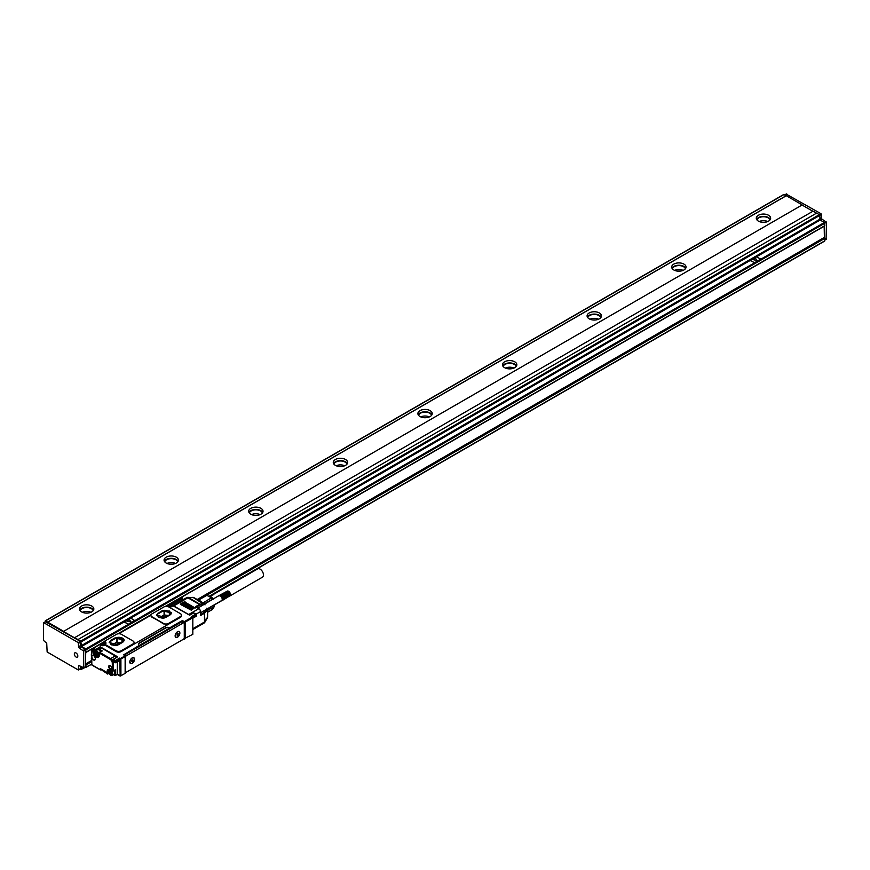 <?xml version="1.0" encoding="UTF-8"?>
<svg xmlns="http://www.w3.org/2000/svg" width="870" height="870" viewBox="0 0 870 870"><rect width="100%" height="100%" fill="white"/><g stroke="black" fill="none" stroke-linecap="round" stroke-linejoin="round"><path stroke-width="1.3" d="M161.722 618.026L163.843 616.797L163.843 618.124M169.759 614.905L169.759 611.24L170.857 614.274L164.463 617.961M169.759 611.24L164.082 610.359L157.263 614.296L158.362 617.33L163.125 618.244M168.736 615.492L164.082 614.959L159.384 617.667M171.553 612.915L162.364 610.87L158.133 613.307L156.567 615.362M158.133 613.013L156.556 615.21L165.746 617.406L169.976 614.97L171.553 612.774L162.364 610.577L158.133 613.307M151.956 616.776L163.462 623.42A3.589 2.077 0 0 0 168.541 623.42L180.384 616.58A3.589 2.077 0 0 0 181.438 615.112A3.589 2.077 0 0 0 180.384 613.654L168.878 607.01A3.589 2.077 0 0 0 163.81 607.01L151.956 613.85A3.589 2.077 0 0 0 150.912 615.307A3.589 2.077 0 0 0 151.956 616.776L151.956 617.254A96.081 55.473 60 0 1 163.462 623.899L163.462 623.42M181.373 615.503A3.589 2.077 0 0 1 181.438 615.895A3.589 2.077 0 0 1 180.384 617.363L168.541 624.203L163.462 623.899M150.967 615.666L151.956 617.254M105.031 641.734A1.196 0.696 0 0 0 105.02 641.745A3.23 1.87 0 0 1 105.955 643.061A3.23 1.87 0 0 1 105.542 643.974A1.196 0.696 0 0 0 105.738 644.8L116.091 650.771A3.589 2.077 0 0 0 121.169 650.771L133.012 643.93L133.012 644.713L134.013 642.789M105.542 644.746A1.196 0.696 0 0 0 105.738 645.573L116.091 651.554A3.589 2.077 0 0 0 121.169 651.554L168.541 624.203L168.541 623.42M118.831 633.751L150.912 615.231M124.149 655.23A1.196 0.696 120 0 1 124.551 654.871L123.681 654.871L125.139 655.806L120.484 658.492L119.723 658.046L119.31 660.645M124.453 654.349L139.265 645.399A2.991 1.729 0 0 1 138.395 644.181A2.991 1.729 0 0 1 139.265 642.963L165.496 627.814A2.991 1.729 0 0 1 169.726 627.814L181.569 620.973L181.145 622.202M181.569 620.973L182.504 620.832L182.504 621.887M183.842 638.895L192.825 634.317L192.825 617.7L192.4 616.971L184.364 621.615L182.504 620.832M105.009 641.766A1.196 0.696 0 0 0 105.009 642.495L105.172 641.832A1.196 0.696 0 0 1 105.172 640.853L116.428 634.361A3.589 2.077 0 0 1 121.506 634.361L133.012 641.005A3.589 2.077 0 0 1 134.056 642.473A3.589 2.077 0 0 1 133.012 643.93M181.906 621.169L181.482 622.006L183.429 622.833A1.196 0.696 120 0 1 184.277 623.322L184.277 637.775A1.196 0.696 120 0 1 183.429 639.243L126.237 672.26A1.196 0.696 120 0 1 125.4 671.781L125.4 657.318A1.196 0.696 120 0 1 126.237 655.85L183.429 622.833M192.651 617.124L191.639 616.536L192.825 617.7L185.212 622.104L184.364 621.615L184.364 639.2M195.87 616.243L196.468 614.579A0.598 0.598 0 0 0 196.174 614.057L196.294 614.818L192.661 616.917L191.639 616.536L195.87 614.089L193.76 612.871L189.627 615.199M194.793 613.47L193.586 612.969M189.573 615.177L173.152 605.857M93.416 649.401L93.536 647.954L93.416 648.726L95.613 649.596L93.84 647.987L99.593 644.67L100.441 645.159A3.23 1.87 0 0 0 105.39 644.887M116.906 657.241L117.613 656.828L116.906 657.241L117.613 656.828L100.18 646.769L95.613 649.596M116.645 657.252L116.7 657.274A3.589 2.077 -120 0 0 116.645 657.252A3.589 2.077 -120 0 0 115.242 655.947L101.279 647.889A2.871 1.653 -120 0 0 100.039 647.661L100.18 646.769L96.124 649.498M119.136 660.537L119.56 659.123L115.917 661.222L115.492 660.493L119.723 658.046L120.19 676.11L125.139 673.391L125.139 656.785L120.071 659.221L120.484 658.492L120.908 659.221L120.908 675.827L117.363 674.272M182.504 621.963A1.196 0.696 120 0 0 181.743 621.854M189.192 614.916A2.393 1.381 -120 0 0 188.681 614.524L173.793 605.933A2.393 1.381 -120 0 0 173.282 605.727M100.039 647.661A2.871 1.653 -120 0 0 99.843 647.748L97.734 648.966A2.871 1.653 -120 0 0 97.168 649.901L97.734 648.966A2.871 1.653 -120 0 1 99.169 649.107L101.279 647.889M100.137 647.465L96.124 649.607M125.139 656.785L125.139 655.806L125.139 656.785M124.801 654.729L181.482 622.006M192.825 628.749L204.483 622.017L204.483 613.219L200.524 615.503L200.524 611.599A2.393 1.381 60 0 0 198.828 608.674L195.445 606.716L199.404 604.432L199.828 605.161A1.794 1.033 120 0 1 200.23 605.009L199.937 604.226A2.393 1.381 120 0 0 199.404 604.432L187.898 597.788L173.793 605.933M180.384 604.367L191.389 610.229L180.384 603.878M181.656 603.639L192.651 609.5L181.656 603.149M182.928 602.91L193.923 608.761L182.928 602.421M184.19 602.17L195.195 608.032L184.19 601.681M95.972 650.227L96.766 650.064L95.972 650.227M93.329 651.75L93.971 651.38L91.937 650.358L91.807 651.119L93.123 651.88L94.884 650.858M170.4 604.65L171.249 605.15A2.393 1.381 180 0 1 171.956 606.129A2.393 1.381 180 0 1 171.945 606.238L171.956 606.129M192.825 629.554L203.982 623.116L204.483 622.017A2.393 1.381 -0 0 0 204.928 621.658L207.364 617.428A2.393 1.251 -150 0 1 207.299 618.015L204.863 622.235A2.393 1.251 -150 0 0 204.928 621.658L204.472 622.126M171.51 606.183L171.771 605.607M94.928 657.241A2.697 1.555 -120 0 0 93.416 655.512A2.697 1.555 -120 0 0 91.513 656.611A2.697 1.555 -120 0 0 91.905 658.177A2.697 1.555 -120 0 0 94.025 660.145A2.697 1.555 -120 0 0 95.319 658.807A2.697 1.555 -120 0 0 94.928 657.241M110.425 669.237A2.099 1.207 -120 0 0 111.904 668.377A2.099 1.207 -120 0 0 110.425 665.822L110.207 665.691A2.099 1.207 -120 0 0 108.728 666.55A2.099 1.207 -120 0 0 110.207 669.117L110.588 668.943A1.86 1.066 -120 0 0 111.545 669.019A1.86 1.066 -120 0 0 111.904 668.28M125.726 654.196A1.794 1.033 -60 0 1 126.052 653.957L179.568 623.061A1.794 1.033 -60 0 1 179.894 622.92M192.4 634.556L192.825 633.828L192.4 634.556M105.118 644.713L105.118 644.811A2.393 1.381 180 0 0 105.118 644.713A2.393 1.381 180 0 0 104.411 643.735L104.226 643.626M114.481 662.255L113.133 663.038L113.133 671.042L115.666 669.574L115.666 675.142L114.818 675.142L115.547 675.424L117.363 674.174L117.363 661.765M114.568 670.215L115.666 669.574L114.742 670.313M115.666 669.574L114.818 670.357L114.818 672.532A2.697 1.555 -120 0 0 114.035 670.726M101.203 651.554L102.301 650.923L101.203 651.554L102.301 650.923L99.169 649.107L98.745 649.803M100.485 651.76A2.697 1.555 -120 0 0 99.31 650.173A2.697 1.555 -120 0 0 98.234 649.651A2.697 1.555 -120 0 0 98.005 649.64A2.697 1.555 -120 0 0 97.57 649.76A2.697 1.555 -120 0 0 97.538 649.781L95.493 650.956A2.697 1.555 60 0 1 95.928 650.836A2.697 1.555 60 0 1 98.364 652.859A2.697 1.555 60 0 1 98.179 655.621A2.697 1.555 60 0 1 97.755 655.752A2.697 1.555 60 0 1 95.308 653.729A2.697 1.555 60 0 1 95.493 650.956M207.299 618.015A2.393 2.393 0 0 0 207.615 616.819A2.393 1.381 -0 0 1 207.364 617.428L207.364 610.044A2.393 1.381 -0 0 0 207.615 609.435A2.393 1.381 -0 0 0 207.604 609.283L207.267 608.859M204.863 604.77L204.374 603.693A2.393 1.381 120 0 0 204.254 603.606A2.393 1.381 120 0 0 203.591 603.519L199.937 604.226L188.431 597.581A2.393 1.251 -90 0 0 187.898 597.353A2.393 2.393 0 0 0 186.702 597.668L173.01 605.574A0.598 0.598 0 0 0 172.162 605.911L172.14 606.031M207.604 609.283L206.919 608.326M207.615 612.241L212.193 609.598L214.401 606.455L214.401 605.009L214.401 606.455L207.615 610.381M212.748 599.484A6.286 3.621 -120 0 0 209.996 596.798A6.286 3.621 -120 0 0 209.681 596.635M197.936 599.952L206.701 595.428L209.365 596.428L212.465 599.647M214.39 604.748L207.528 608.978M206.701 595.428L198.316 600.18M93.503 655.567A2.458 1.414 -120 0 0 92.394 655.469A2.458 1.414 -120 0 0 92.209 658.035A2.458 1.414 -120 0 0 94.841 659.721A2.458 1.414 -120 0 0 95.319 658.71M110.381 665.789L110.381 665.789A1.86 1.066 -120 0 0 109.479 665.691A1.86 1.066 -120 0 0 109.163 667.17A1.86 1.066 -120 0 0 110.381 668.823L111.893 668.138M123.322 641.81L117.493 645.181M115.753 645.594L110.99 644.681L109.674 641.821L116.569 637.699L121.952 638.352L121.952 642.604M121.485 642.865L116.569 642.288L111.871 644.996M122.376 642.354L122.376 638.591L123.681 641.429M114.34 645.377L116.471 644.159L116.471 645.475M101.964 643.398L103.824 643.593L103.486 644.67L101.964 644.67L101.964 643.789M102.258 644.061L103.182 644.061M169.008 605.814L170.661 605.879L168.802 606.075L168.802 605.205M168.802 604.813L170.324 605.205M170.107 605.814L170.324 604.813M213.661 594.612L209.833 596.439M213.487 594.623L209.735 596.418M213.324 594.667L209.681 596.418M230.05 595.689L221.796 600.452L230.169 595.569M229.919 595.787L222.1 600.637M230.224 595.656L222.013 600.191L230.343 595.265M230.474 594.438L230.343 593.688L222.1 598.451A2.697 1.555 60 0 1 222.154 598.712A2.697 1.555 60 0 1 222.198 598.962A2.697 1.555 60 0 1 222.22 599.202A2.697 1.555 60 0 1 222.22 599.31A2.697 1.555 60 0 1 222.22 599.43A2.697 1.555 60 0 1 222.198 599.647A2.697 1.555 60 0 1 222.154 599.843A2.697 1.555 60 0 1 222.1 600.028A2.697 1.555 60 0 1 222.013 600.191A2.697 1.555 60 0 1 221.991 600.235A2.697 1.555 60 0 1 221.915 600.333L222.242 600.518M230.409 595.08L222.459 600.202M230.452 594.884L222.546 600.006M230.474 594.667L222.6 599.8M230.474 594.797L222.633 599.561M230.463 594.536L222.644 599.31M230.43 594.264L222.633 599.049M230.365 593.982L222.6 598.778M230.343 593.688L222.013 598.201A2.697 1.555 60 0 1 222.1 598.451L222.546 598.506M230.289 593.699L222.1 598.451M230.267 593.438L221.915 597.94A2.697 1.555 60 0 1 222.013 598.201L222.459 598.212M230.191 593.416L222.013 598.201M230.169 593.177L221.796 597.69A2.697 1.555 60 0 1 221.915 597.94L222.361 597.929M230.071 593.122L221.915 597.94M230.05 592.927L221.665 597.44A2.697 1.555 60 0 1 221.796 597.69L222.242 597.646M229.93 592.851L221.796 597.69M229.919 592.677L221.513 597.201A2.697 1.555 60 0 1 221.665 597.44L222.1 597.364M229.778 592.579L221.665 597.44M229.767 592.437L221.361 596.972A2.697 1.555 60 0 1 221.513 597.201L221.948 597.092M229.604 592.318L221.513 597.201M229.604 592.209L221.187 596.755A2.697 1.555 60 0 1 221.23 596.809A2.697 1.555 60 0 1 221.361 596.972L221.774 596.831M229.419 592.068L221.361 596.972M229.43 591.991L221.002 596.559A2.697 1.555 60 0 1 221.187 596.755L221.589 596.592M229.212 591.839L221.187 596.755M227.374 591.056L218.838 595.983A2.697 1.555 60 0 1 218.979 595.885L218.979 595.885A2.697 1.555 60 0 1 219.12 595.819A2.697 1.555 60 0 1 219.283 595.776A2.697 1.555 60 0 1 219.457 595.754A2.697 1.555 60 0 1 219.642 595.765A2.697 1.555 60 0 1 219.827 595.809A2.697 1.555 60 0 1 220.023 595.874A2.697 1.555 60 0 1 220.219 595.961A2.697 1.555 60 0 1 220.414 596.08A2.697 1.555 60 0 1 220.621 596.222A2.697 1.555 60 0 1 220.817 596.374A2.697 1.555 60 0 1 221.002 596.559L221.393 596.363M229.256 591.796L221.002 596.559M230.474 594.308L229.006 591.633M228.799 591.437L221.187 596.146M228.582 591.274L220.969 595.961M220.534 595.656L228.473 591.198L220.752 595.787M228.266 591.111L220.306 595.537M228.081 591.045L220.088 595.45M227.886 591.013L219.882 595.395M227.701 590.991L219.675 595.363M227.527 591.013L219.479 595.363M197.827 608.086L219.283 595.395M209.898 596.461L257.694 568.871A4.785 2.762 60 0 1 261.337 570.111A4.785 2.762 60 0 1 263.469 574.863A4.785 2.762 60 0 1 262.479 577.158L230.202 595.787M200.524 612.752L221.665 600.55A2.697 1.555 60 0 0 221.796 600.452A2.697 1.555 60 0 0 221.915 600.333L222.361 600.376M97.56 653.848L96.798 652.348M111.61 673.674L110.849 672.173M131.827 661.124L132.414 660.102M131.577 661.178L132.251 659.808M177.175 634.937L177.763 633.925M176.915 634.991L177.6 633.632M212.933 599.376A5.981 3.458 -120 0 0 212.454 598.723A5.981 3.458 -120 0 0 209.311 596.396A5.427 3.132 60 0 1 209.648 596.407A5.427 3.132 60 0 1 212.933 598.614A5.427 3.132 60 0 1 213.335 599.147M214.749 604.541A5.427 3.132 60 0 1 214.596 604.998A5.427 3.132 60 0 1 214.444 605.324A5.981 3.458 -120 0 0 214.542 604.661M96.711 654.49L95.874 652.304L97.56 653.283L97.56 654.414L96.711 654.49L97.56 654.001M95.874 653.446L96.798 652.902M110.762 674.315L109.914 672.14L111.61 673.108L111.61 674.25L110.762 674.315L111.61 673.826M109.914 673.271L110.849 672.738M132.338 661.809L131.827 660.928M132.251 660.199L132.338 661.222M133.262 660.199L132.457 660.134M177.676 635.633L177.175 634.752M177.6 634.023L177.676 635.046M178.611 634.023L177.806 633.947M119.701 643.898A2.697 1.555 0 0 0 116.471 644.159M97.527 655.545A2.393 1.381 -120 0 0 98.201 653.283A2.393 1.381 -120 0 0 95.907 651.184A2.393 1.381 -120 0 0 95.232 653.446A2.393 1.381 -120 0 0 97.527 655.545M111.567 675.381A2.393 1.381 -120 0 0 112.241 673.119A2.393 1.381 -120 0 0 109.946 671.009A2.393 1.381 -120 0 0 109.272 673.271A2.393 1.381 -120 0 0 111.567 675.381M131.109 659.014A3.11 1.794 120 0 0 130.609 663.332A3.11 1.794 120 0 0 133.219 662.255A3.11 1.794 120 0 0 133.719 657.948A3.11 1.794 120 0 0 131.109 659.014M176.458 632.838A3.11 1.794 120 0 0 175.958 637.155A3.11 1.794 120 0 0 178.567 636.079A3.11 1.794 120 0 0 179.068 631.761A3.11 1.794 120 0 0 176.458 632.838M109.968 670.661A2.697 1.555 60 0 1 112.404 672.684A2.697 1.555 60 0 1 112.23 675.457A2.697 1.555 60 0 1 111.795 675.577A2.697 1.555 60 0 1 109.359 673.565A2.697 1.555 60 0 1 109.533 670.792A2.697 1.555 60 0 1 109.968 670.661M113.872 674.38A2.697 1.555 -120 0 0 114.307 674.25A2.697 1.555 -120 0 0 114.818 673.456A2.697 1.555 -120 0 0 114.818 672.532M129.793 661.907L130.522 663.277M133.632 657.905A3.11 1.794 120 0 0 133.545 657.85A3.11 1.794 120 0 0 132.077 657.959M175.142 635.72L175.87 637.101M178.981 631.718A3.11 1.794 120 0 0 178.894 631.663A3.11 1.794 120 0 0 177.426 631.772M124.171 640.276A5.383 3.11 0 0 0 120.734 637.514A5.383 3.11 0 0 0 114.992 638.221L110.762 640.657A5.383 3.11 0 0 0 109.185 642.712M198.567 600.398L202.308 602.562M200.568 601.17A7.417 4.285 60 0 1 202.014 602.203A7.417 4.285 60 0 1 202.34 602.497M203.069 602.921L211.116 597.973M202.329 602.388L202.895 602.714M204.319 604.346A1.794 1.033 120 0 0 203.884 604.302L193.314 597.581L187.898 597.353M204.483 603.78L212.193 599.321M168.399 606.705A1.522 0.881 0 0 0 169.335 606.999M169.78 606.999A1.522 0.881 0 0 0 170.716 606.705M101.562 645.29A1.522 0.881 0 0 0 102.497 645.583M102.954 645.583A1.522 0.881 0 0 0 103.878 645.29M130.087 660.526A3.349 1.936 120 0 0 129.793 662.005A3.349 1.936 120 0 0 131.577 663.625A3.349 1.936 120 0 0 134.241 660.754A3.349 1.936 120 0 0 132.164 657.905A3.349 1.936 120 0 0 130.087 660.526M175.435 634.35A3.349 1.936 120 0 0 175.142 635.829A3.349 1.936 120 0 0 176.925 637.449A3.349 1.936 120 0 0 179.59 634.567A3.349 1.936 120 0 0 177.513 631.729A3.349 1.936 120 0 0 175.435 634.35M110.762 640.363L114.992 637.928L124.182 640.124L122.605 642.321L118.374 644.768L109.185 642.571L110.762 640.657M105.879 643.441A3.23 1.87 0 0 0 105.009 642.517L103.563 642.517L104.824 641.647M139.265 645.399L169.726 628.107A2.991 1.729 0 0 0 165.496 628.107L165.496 627.814M138.406 644.322A2.991 1.729 0 0 1 139.265 643.245L165.496 628.107M95.831 650.825L93.971 651.673A3.589 2.077 -120 0 0 96.505 656.078L96.374 656.981A4.187 2.414 -120 0 0 99.343 655.262L99.343 653.12L110.164 659.373L110.588 658.633L99.756 652.38L102.301 650.923M113.568 660.363L113.263 659.264L113.568 660.363A3.349 1.936 -120 0 1 114.024 661.787L115.079 662.396L115.079 661.222L113.568 660.363M113.056 659.514L114.448 662.037M166.964 616.515A2.697 1.555 0 0 0 163.843 616.797M802.053 205.016L63.466 631.435L802.053 205.016L812.874 211.269M63.466 631.435L74.461 637.775L813.048 211.171L816.517 213.172M63.466 631.239L47.73 622.148L786.317 195.728L783.772 194.662M783.903 194.38L45.316 620.799L47.73 622.148M45.316 620.799L45.197 621.854M85.38 666.746L85.804 649.89L81.573 646.965A1.196 0.696 -120 0 1 80.725 645.496L80.301 641.342L45.61 621.811M85.804 652.337L85.804 648.922L81.573 646.475L124.127 621.909M74.461 637.579L80.725 641.103L81.573 646.475M81.149 641.832L819.736 215.412L819.312 214.683L816.604 213.117L78.017 639.537M826.076 239.109L826.5 222.252L822.27 219.327A1.196 0.696 -120 0 1 821.421 217.859L821.421 214.444L819.736 215.412L820.16 220.056L824.39 222.502L85.804 648.922M86.228 649.651L824.803 223.231L824.39 222.502L826.076 221.524M826.5 222.252L824.803 223.231L824.803 225.678L180.721 597.527M802.053 204.82L786.317 195.728M758.39 221.132A7.177 4.143 180 0 1 756.291 218.196A7.177 4.143 180 0 1 760.728 214.368A7.177 4.143 180 0 1 768.547 215.271A7.177 4.143 180 0 1 770.646 218.196A7.177 4.143 180 0 1 766.22 222.035A7.177 4.143 180 0 1 758.39 221.132M673.793 269.972A7.177 4.143 180 0 1 671.694 267.046A7.177 4.143 180 0 1 676.12 263.218A7.177 4.143 180 0 1 683.94 264.11A7.177 4.143 180 0 1 686.049 267.046A7.177 4.143 180 0 1 681.612 270.875A7.177 4.143 180 0 1 673.793 269.972M589.186 318.822A7.177 4.143 180 0 1 587.087 315.886A7.177 4.143 180 0 1 591.513 312.058A7.177 4.143 180 0 1 599.343 312.961A7.177 4.143 180 0 1 601.442 315.886A7.177 4.143 180 0 1 597.016 319.725A7.177 4.143 180 0 1 589.186 318.822M504.589 367.662A7.177 4.143 180 0 1 502.479 364.737A7.177 4.143 180 0 1 506.916 360.909A7.177 4.143 180 0 1 514.736 361.8A7.177 4.143 180 0 1 516.845 364.737A7.177 4.143 180 0 1 512.408 368.565A7.177 4.143 180 0 1 504.589 367.662M419.982 416.512A7.177 4.143 180 0 1 417.883 413.576A7.177 4.143 180 0 1 422.309 409.748A7.177 4.143 180 0 1 430.139 410.651A7.177 4.143 180 0 1 432.238 413.576A7.177 4.143 180 0 1 427.812 417.415A7.177 4.143 180 0 1 419.982 416.512M335.385 465.352A7.177 4.143 180 0 1 333.275 462.427A7.177 4.143 180 0 1 337.712 458.599A7.177 4.143 180 0 1 345.531 459.49A7.177 4.143 180 0 1 347.63 462.427A7.177 4.143 180 0 1 343.204 466.255A7.177 4.143 180 0 1 335.385 465.352M250.777 514.203A7.177 4.143 180 0 1 248.679 511.266A7.177 4.143 180 0 1 253.105 507.438A7.177 4.143 180 0 1 260.935 508.341A7.177 4.143 180 0 1 263.034 511.266A7.177 4.143 180 0 1 258.597 515.105A7.177 4.143 180 0 1 250.777 514.203M166.17 563.042A7.177 4.143 180 0 1 164.071 560.117A7.177 4.143 180 0 1 168.508 556.289A7.177 4.143 180 0 1 176.327 557.181A7.177 4.143 180 0 1 178.426 560.117A7.177 4.143 180 0 1 174 563.945A7.177 4.143 180 0 1 166.17 563.042M81.573 611.893A7.177 4.143 180 0 1 79.464 608.957A7.177 4.143 180 0 1 83.901 605.129A7.177 4.143 180 0 1 91.72 606.031A7.177 4.143 180 0 1 93.829 608.957A7.177 4.143 180 0 1 89.392 612.795A7.177 4.143 180 0 1 81.573 611.893M47.73 622.05L786.317 195.63M46.034 621.561L43.5 623.029L43.5 640.418L46.719 643.256L47.143 652L78.191 669.922L78.615 666.257A1.196 0.696 -120 0 1 79.453 665.768L78.615 666.257M43.924 622.789L78.191 642.571L78.615 646.714A1.196 0.696 -120 0 0 79.453 648.183L83.683 651.119L83.683 667.725L79.453 665.768M124.127 622.006L128.521 624.247L134.622 620.484L131.065 618.287L124.116 621.952L128.521 624.149M824.173 226.243L824.39 237.641L824.39 226.124M821.421 214.444L820.997 213.705L80.725 641.103M786.317 194.173L820.997 213.705M770.352 219.37A7.177 4.143 0 0 0 768.547 217.62A7.177 4.143 0 0 0 756.585 219.37M685.756 268.221A7.177 4.143 0 0 0 683.94 266.459A7.177 4.143 0 0 0 671.977 268.221M601.148 317.061A7.177 4.143 0 0 0 599.343 315.31A7.177 4.143 0 0 0 587.38 317.061M516.552 365.911A7.177 4.143 0 0 0 514.736 364.149A7.177 4.143 0 0 0 502.773 365.911M431.944 414.751A7.177 4.143 0 0 0 430.139 413A7.177 4.143 0 0 0 418.176 414.751M347.337 463.601A7.177 4.143 0 0 0 345.531 461.839A7.177 4.143 0 0 0 333.569 463.601M262.74 512.441A7.177 4.143 0 0 0 260.935 510.69A7.177 4.143 0 0 0 248.972 512.441M178.132 561.291A7.177 4.143 0 0 0 176.327 559.53A7.177 4.143 0 0 0 164.365 561.291M93.536 610.131A7.177 4.143 0 0 0 91.72 608.38A7.177 4.143 0 0 0 79.757 610.131M74.537 653.163A2.469 1.425 -120 0 0 75.027 656.034A2.469 1.425 -120 0 0 77.31 657.165A2.469 1.425 -120 0 0 77.604 656.872A2.469 1.425 -120 0 0 77.126 654.012A2.469 1.425 -120 0 0 74.831 652.881A2.469 1.425 -120 0 0 74.537 653.163M80.051 669.041L81.03 669.465L81.149 666.746M91.633 664.31L81.03 669.465M86.097 667.507L85.804 664.06L91.633 660.689M80.301 668.704L80.725 666.496M760.684 259.032L756.28 256.835L750.179 260.5L754.584 262.696L760.51 259.282M750.19 260.554L754.584 262.696M206.342 595.439L824.803 238.369L824.39 237.641L197.381 599.637M824.803 238.369L824.803 240.816L209.104 596.287M769.972 219.958A6.579 3.795 0 0 0 768.123 217.859A6.579 3.795 0 0 0 761.435 216.934A6.579 3.795 0 0 0 756.965 219.958M685.364 268.808A6.579 3.795 0 0 0 683.526 266.709A6.579 3.795 0 0 0 676.827 265.774A6.579 3.795 0 0 0 672.369 268.808M600.768 317.648A6.579 3.795 0 0 0 598.919 315.549A6.579 3.795 0 0 0 592.231 314.625A6.579 3.795 0 0 0 587.761 317.648M516.16 366.498A6.579 3.795 0 0 0 514.311 364.399A6.579 3.795 0 0 0 507.623 363.464A6.579 3.795 0 0 0 503.164 366.498M431.563 415.338A6.579 3.795 0 0 0 429.715 413.239A6.579 3.795 0 0 0 423.016 412.315A6.579 3.795 0 0 0 418.557 415.338M346.956 464.188A6.579 3.795 0 0 0 345.107 462.09A6.579 3.795 0 0 0 338.419 461.154A6.579 3.795 0 0 0 333.949 464.188M262.359 513.028A6.579 3.795 0 0 0 260.511 510.929A6.579 3.795 0 0 0 253.812 510.005A6.579 3.795 0 0 0 249.353 513.028M177.752 561.879A6.579 3.795 0 0 0 175.903 559.78A6.579 3.795 0 0 0 169.215 558.844A6.579 3.795 0 0 0 164.745 561.879M93.144 610.718A6.579 3.795 0 0 0 91.296 608.619A6.579 3.795 0 0 0 84.607 607.695A6.579 3.795 0 0 0 80.149 610.718M85.804 663.81L91.633 660.45M197.175 599.517L824.173 237.521M752.67 259.521L757.183 260.598M126.607 620.973L131.12 622.05M767.71 221.545A6.579 3.795 0 0 0 759.238 221.545M683.102 270.396A6.579 3.795 0 0 0 674.631 270.396M598.506 319.236A6.579 3.795 0 0 0 590.023 319.236M513.898 368.086A6.579 3.795 0 0 0 505.426 368.086M429.301 416.926A6.579 3.795 0 0 0 420.819 416.926M344.694 465.776A6.579 3.795 0 0 0 336.222 465.776M260.087 514.616A6.579 3.795 0 0 0 251.615 514.616M175.49 563.466A6.579 3.795 0 0 0 167.018 563.466M90.882 612.306A6.579 3.795 0 0 0 82.411 612.306M761.815 222.231L765.132 222.231M677.208 271.081L680.525 271.081M592.6 319.921L595.928 319.921M508.004 368.771L511.321 368.771M423.396 417.611L426.713 417.611M338.8 466.461L342.117 466.461M254.192 515.301L257.509 515.301M169.596 564.151L172.912 564.151M84.988 612.991L88.305 612.991M755.312 258.151L752.659 259.477L757.194 260.554L755.312 258.151M129.249 619.603L126.596 620.93L131.131 622.006L129.249 619.603M169.335 615.144L169.335 611.001M164.658 614.862L164.658 610.272M164.082 614.959L164.082 610.359M157.263 614.97L157.263 614.296M180.384 617.363L180.384 616.58M169.019 607.086A3.23 1.87 0 0 0 172.728 605.618L171.096 606.749L168.736 606.923M165.833 606.423L167.051 606.444M150.945 615.014L118.461 633.773M117.613 656.828L113.383 659.275L115.917 661.222L115.199 662.668A0.598 0.598 0 0 0 115.797 662.668L119.897 660.297M183.015 620.832L183.015 622.18M173.021 605.585L189.529 615.112L193.64 612.861L196.174 614.057L196.294 615.993L192.825 617.994M166.855 606.325L166.007 606.325M93.84 650.14L95.308 650.586A2.751 1.588 -120 0 1 95.852 649.705L96.015 649.651M94.917 649.586A3.349 1.936 -120 0 0 94.471 650.499L94.591 650.771A0.598 0.598 0 0 0 95.189 650.771L97.222 649.477M124.551 654.871L126.237 655.85M196.207 614.089L200.524 611.599M196.294 615.503L196.468 615.753A0.598 0.598 0 0 1 196.174 616.264L192.825 618.2M188.681 614.524L198.828 608.674M91.426 653.946L91.557 654.338A1.196 0.696 -120 0 0 91.807 653.794L91.807 651.119L93.253 649.792M204.928 621.658L204.396 612.219A1.794 1.033 -0 0 1 204.058 612.491L200.524 614.535M204.058 612.491L204.483 613.219A2.393 1.381 -0 0 0 204.928 612.861L207.364 610.044L206.832 609.402L204.396 612.219M192.77 597.353A2.393 2.393 0 0 1 193.966 597.668A2.393 1.381 -60 0 0 193.314 597.581L188.431 597.581A2.393 1.381 120 0 0 187.898 597.788L186.213 598.636M100.855 645.366L99.887 644.637A0.598 0.598 0 0 0 99.289 644.637L93.536 647.954A0.598 0.598 0 0 0 93.242 648.476L93.242 649.651A0.598 0.598 0 0 0 93.536 650.173L95.189 650.771L97.135 649.651M171.923 605.542L171.923 604.661L171.085 604.661L171.51 603.932L171.923 604.661L182.504 598.56L182.08 597.82L182.504 600.093M180.982 597.679L170.531 603.508A0.598 0.598 0 0 0 170.226 604.03L181.83 597.679M91.557 654.338L91.557 658.938A1.196 0.696 -120 0 1 91.807 659.764L91.807 664.789L100.061 669.552L101.148 669.313M106.869 673.489L106.444 673.141A1.196 0.696 -120 0 0 105.596 671.683L100.898 668.965A1.196 0.696 -120 0 0 100.061 669.454M102.551 670.607L107.162 673.652L107.162 671.51L108.01 671.51L108.01 673.652L109.141 672.999M115.068 670.128L112.404 671.314A0.598 0.598 0 0 0 113.002 671.314L110.12 669.802A4.187 2.414 -120 0 0 107.162 671.51M110.12 669.802L112.404 671.314L112.284 663.038A2.991 1.729 -120 0 0 110.164 659.373M93.123 651.88A4.187 2.414 -120 0 0 96.081 656.807M92.231 665.039L91.807 664.299M182.678 599.995L182.678 598.31A0.598 0.598 0 0 0 182.374 597.799L181.7 597.407A0.598 0.598 0 0 0 181.101 597.407L170.226 604.563M113.959 661.439L113.85 661.635A0.598 0.598 0 0 0 114.144 662.059L115.797 662.668L119.429 660.569M91.513 658.362L91.339 658.601A0.598 0.598 0 0 0 91.415 658.905L91.633 664.549A0.598 0.598 0 0 0 91.937 665.061L100.18 669.824L100.985 669.215M185.212 638.711L185.212 622.104M109.914 669.911A3.589 2.077 -120 0 0 109.87 670.433L108.01 671.51A3.589 2.077 -120 0 1 108.75 669.867A3.589 2.077 -120 0 1 110.131 669.835M108.01 673.652L107.162 673.652L108.01 673.652M114.818 673.456L114.818 675.142L113.785 674.554M101.203 651.26L99.31 650.173M203.884 604.302L200.23 605.009M196.294 607.206L199.828 605.161M101.235 669.367L100.18 669.824A0.598 0.598 0 0 0 100.779 669.824L101.409 669.465M91.633 653.609A0.598 0.598 0 0 0 91.339 654.131L91.513 658.851M110.207 669.117L111.849 667.91M109.848 642.245L109.848 641.582M116.569 642.288L116.569 637.699M117.145 642.201L117.145 637.612M168.095 605.194A1.522 0.881 0 0 0 169.128 606.292A1.522 0.881 0 0 0 171.02 605.694A1.522 0.881 0 0 0 169.987 604.596A1.522 0.881 0 0 0 168.095 605.194M101.257 643.789A1.522 0.881 0 0 0 102.29 644.877A1.522 0.881 0 0 0 104.182 644.279A1.522 0.881 0 0 0 103.149 643.191A1.522 0.881 0 0 0 101.257 643.789M167.867 605.357A1.762 1.022 0 0 0 167.79 605.64A1.762 1.022 0 0 0 169.302 606.651A1.762 1.022 0 0 0 171.249 605.922A1.762 1.022 0 0 0 171.325 605.64A1.762 1.022 0 0 0 170.716 604.867M101.029 643.941A1.762 1.022 0 0 0 100.953 644.224A1.762 1.022 0 0 0 102.475 645.236A1.762 1.022 0 0 0 104.411 644.518A1.762 1.022 0 0 0 104.487 644.224A1.762 1.022 0 0 0 103.878 643.463M98.234 649.651A2.273 1.316 -120 0 0 97.538 649.781M167.867 605.65C168.356 607.097 169.487 607.293 171.249 606.216A1.762 1.022 0 0 0 171.325 605.933A1.762 1.022 0 0 0 171.303 605.792M167.812 605.792L171.325 605.64L170.335 606.945M101.029 644.235C101.518 645.681 102.649 645.877 104.411 644.811A1.762 1.022 0 0 0 104.487 644.518A1.762 1.022 0 0 0 104.465 644.376M100.974 644.376L104.487 644.224L103.497 645.529M198.751 600.43A7.776 4.491 60 0 1 202.123 602.377M106.249 672.738L102.127 669.878L102.258 670.629A0.598 0.598 0 0 1 101.953 670.117L101.953 669.78M97.212 655.665L96.798 656.241L97.657 655.752M96.374 656.981L96.798 656.241A3.589 2.077 -120 0 0 98.593 656.426A3.589 2.077 -120 0 0 99.3 655.24M104.585 643.843L103.737 643.311M100.441 645.159L100.735 645.127C103.834 645.583 105.379 645.322 105.357 644.322A2.632 1.522 0 0 0 104.585 643.245L105.009 642.517M115.242 655.947L110.588 658.633A3.589 2.077 -120 0 1 113.133 663.038L112.284 663.038M108.75 669.867L110.544 670.041M99.615 644.561L101.224 643.626M101.92 643.224L103.628 642.234M166.453 605.966L168.062 605.041M168.758 604.639L170.302 603.747M185.038 601.681L184.614 602.421M183.777 602.421L183.352 603.149M182.504 603.149L182.08 603.878M181.232 603.878L180.808 604.617M105.738 645.573L105.738 644.8M116.091 651.554L116.091 650.771M121.169 651.554L121.169 650.771M45.61 620.832L784.196 194.412M80.301 641.342L78.191 642.571M80.725 642.082L78.615 643.3M80.725 645.496L78.615 646.714M81.573 646.965L79.453 648.183M85.38 649.161L83.259 650.379M85.804 649.89L83.683 651.119M85.804 666.496L83.683 667.725M98.995 644.713L86.228 652.087M820.16 220.056L756.617 256.737M750.19 260.456L130.554 618.189M819.736 219.327L81.149 645.747M824.803 239.837L826.5 238.858M822.27 219.327L820.573 220.306M821.421 217.859L819.736 218.838M786.741 193.923L785.044 194.902M80.725 668.454L78.615 669.672M83.259 667.964L81.149 669.193M91.633 664.114L86.228 667.236M86.228 664.789L91.633 661.668M181.438 615.895L181.438 615.112M150.912 615.993L150.912 615.307M167.54 606.52L166.725 606.053A0.598 0.598 0 0 0 166.126 606.053L165.398 606.477M151.043 614.764L118.015 633.828M104.824 641.44L103.856 641.995A0.598 0.598 0 0 0 103.563 642.517L103.563 643.234M116.961 657.209L112.991 659.536M182.341 621.8L184.027 622.779M125.313 673.282L125.313 656.426M93.242 649.596L91.937 650.358A0.598 0.598 0 0 0 91.633 650.869L91.687 653.577M101.029 669.182L106.27 672.999A0.598 0.598 0 0 0 106.564 673.51L107.293 673.935A0.598 0.598 0 0 0 107.891 673.935L109.196 673.173M117.363 674.37L115.547 675.424A0.598 0.598 0 0 1 114.949 675.424L113.611 674.652M98.593 656.426L99.158 652.87A0.598 0.598 0 0 1 99.463 652.359L101.518 651.162M207.615 616.819L207.615 609.435L206.897 608.13M205.026 604.889L204.439 603.736L200.698 601.551M209.996 596.798L209.365 596.428M214.444 604.715L214.444 605.661M214.694 604.748L221.524 600.8M202.601 602.649L198.621 600.354M99.158 655.056L98.179 655.621M114.307 674.25L112.23 675.457M110.512 670.226L109.533 670.792M168.334 606.749L167.79 605.933M101.953 645.529L100.953 644.518M193.966 597.668L199.698 600.974M99.039 644.692L104.824 641.342L104.824 642.125M117.765 633.871L151.119 614.622M165.148 606.52L180.677 597.549M203.982 623.116A2.393 2.393 0 0 0 204.863 622.235M120.19 676.11L117.276 674.424M105.39 645.083L105.39 644.311M134.056 643.147L134.056 642.473M45.74 621.539L43.62 622.757M824.684 225.95L181.438 597.32M93.307 648.204L86.097 652.369M786.436 193.89L784.87 194.804M85.673 666.779L83.563 667.997M826.38 239.141L824.803 240.044M80.605 668.725L78.485 669.954M824.684 241.088L209.322 596.363"/></g></svg>
